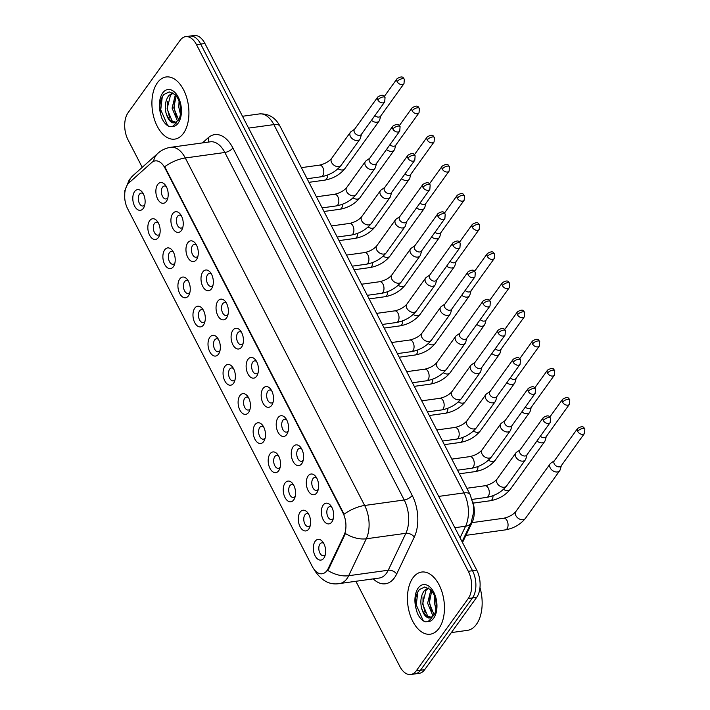 <?xml version="1.0" encoding="UTF-8"?>
<svg xmlns="http://www.w3.org/2000/svg" width="710" height="710" viewBox="0 0 710 710"><rect width="100%" height="100%" fill="white"/><g stroke="black" fill="none" stroke-linecap="round" stroke-linejoin="round"><path stroke-width="1.06" d="M308.122 475.966A10.455 6.062 82.1 0 1 315.728 476.508A10.455 6.062 82.1 0 1 317.743 491.08A10.455 6.062 82.1 0 1 316.82 492.802A10.455 6.062 82.1 0 1 308.087 490.477A10.455 6.062 82.1 0 1 308.122 475.966M316.74 478.087A6.532 3.79 -97.9 0 0 314.743 477.475A6.532 3.79 -97.9 0 0 312.924 478.682A6.532 3.79 -97.9 0 0 312.267 486.19A6.532 3.79 -97.9 0 0 316.536 490.424A6.532 3.79 -97.9 0 0 318.293 489.288M293.079 446.821A10.455 6.062 82.1 0 1 300.685 447.362A10.455 6.062 82.1 0 1 302.7 461.935A10.455 6.062 82.1 0 1 301.777 463.657A10.455 6.062 82.1 0 1 293.044 461.331A10.455 6.062 82.1 0 1 293.079 446.821M301.697 448.942A6.532 3.79 -97.9 0 0 299.7 448.329A6.532 3.79 -97.9 0 0 297.88 449.536A6.532 3.79 -97.9 0 0 297.224 457.045A6.532 3.79 -97.9 0 0 301.493 461.269A6.532 3.79 -97.9 0 0 303.25 460.142M278.036 417.675A10.455 6.062 82.1 0 1 285.633 418.217A10.455 6.062 82.1 0 1 287.656 432.789A10.455 6.062 82.1 0 1 286.725 434.511A10.455 6.062 82.1 0 1 278 432.186A10.455 6.062 82.1 0 1 278.036 417.675M286.654 419.787A6.532 3.79 -97.9 0 0 284.648 419.175A6.532 3.79 -97.9 0 0 282.837 420.391A6.532 3.79 -97.9 0 0 282.181 427.899A6.532 3.79 -97.9 0 0 286.45 432.124A6.532 3.79 -97.9 0 0 288.207 430.988M262.993 388.53A10.455 6.062 82.1 0 1 270.59 389.062A10.455 6.062 82.1 0 1 272.613 403.644A10.455 6.062 82.1 0 1 271.681 405.366A10.455 6.062 82.1 0 1 262.957 403.04A10.455 6.062 82.1 0 1 262.993 388.53M271.611 390.642A6.532 3.79 -97.9 0 0 269.605 390.03A6.532 3.79 -97.9 0 0 267.794 391.245A6.532 3.79 -97.9 0 0 267.137 398.754A6.532 3.79 -97.9 0 0 271.406 402.978A6.532 3.79 -97.9 0 0 273.164 401.842M247.95 359.384A10.455 6.062 82.1 0 1 255.547 359.917A10.455 6.062 82.1 0 1 257.57 374.489A10.455 6.062 82.1 0 1 256.638 376.22A10.455 6.062 82.1 0 1 247.914 373.886A10.455 6.062 82.1 0 1 247.95 359.384M256.567 361.496A6.532 3.79 -97.9 0 0 254.562 360.884A6.532 3.79 -97.9 0 0 252.751 362.1A6.532 3.79 -97.9 0 0 252.094 369.608A6.532 3.79 -97.9 0 0 256.363 373.833A6.532 3.79 -97.9 0 0 258.12 372.697M232.907 330.23A10.455 6.062 82.1 0 1 240.504 330.771A10.455 6.062 82.1 0 1 242.527 345.344A10.455 6.062 82.1 0 1 241.595 347.066A10.455 6.062 82.1 0 1 232.871 344.74A10.455 6.062 82.1 0 1 232.907 330.23M241.524 332.351A6.532 3.79 -97.9 0 0 239.518 331.739A6.532 3.79 -97.9 0 0 237.699 332.954A6.532 3.79 -97.9 0 0 237.051 340.463A6.532 3.79 -97.9 0 0 241.32 344.687A6.532 3.79 -97.9 0 0 243.077 343.551M217.863 301.084A10.455 6.062 82.1 0 1 225.46 301.626A10.455 6.062 82.1 0 1 227.484 316.198A10.455 6.062 82.1 0 1 226.552 317.92A10.455 6.062 82.1 0 1 217.828 315.595A10.455 6.062 82.1 0 1 217.863 301.084M226.481 303.205A6.532 3.79 -97.9 0 0 224.475 302.593A6.532 3.79 -97.9 0 0 222.656 303.8A6.532 3.79 -97.9 0 0 222.008 311.308A6.532 3.79 -97.9 0 0 226.277 315.542A6.532 3.79 -97.9 0 0 228.034 314.406M202.82 271.939A10.455 6.062 82.1 0 1 210.417 272.48A10.455 6.062 82.1 0 1 212.441 287.053A10.455 6.062 82.1 0 1 211.509 288.775A10.455 6.062 82.1 0 1 202.785 286.45A10.455 6.062 82.1 0 1 202.82 271.939M211.438 274.06A6.532 3.79 -97.9 0 0 209.432 273.448A6.532 3.79 -97.9 0 0 207.613 274.655A6.532 3.79 -97.9 0 0 206.965 282.163A6.532 3.79 -97.9 0 0 211.225 286.396A6.532 3.79 -97.9 0 0 212.991 285.26M187.777 242.793A10.455 6.062 82.1 0 1 195.374 243.335A10.455 6.062 82.1 0 1 197.398 257.908A10.455 6.062 82.1 0 1 196.466 259.629A10.455 6.062 82.1 0 1 187.742 257.304A10.455 6.062 82.1 0 1 187.777 242.793M196.395 244.914A6.532 3.79 -97.9 0 0 194.389 244.302A6.532 3.79 -97.9 0 0 192.57 245.509A6.532 3.79 -97.9 0 0 191.922 253.017A6.532 3.79 -97.9 0 0 196.182 257.242A6.532 3.79 -97.9 0 0 197.948 256.106M172.734 213.648A10.455 6.062 82.1 0 1 180.331 214.189A10.455 6.062 82.1 0 1 182.355 228.762A10.455 6.062 82.1 0 1 181.423 230.484A10.455 6.062 82.1 0 1 172.699 228.158A10.455 6.062 82.1 0 1 172.734 213.648M181.352 215.76A6.532 3.79 -97.9 0 0 179.346 215.148A6.532 3.79 -97.9 0 0 177.527 216.364A6.532 3.79 -97.9 0 0 176.879 223.872A6.532 3.79 -97.9 0 0 181.139 228.096A6.532 3.79 -97.9 0 0 182.905 226.96M157.691 184.502A10.455 6.062 82.1 0 1 165.288 185.035A10.455 6.062 82.1 0 1 167.311 199.616A10.455 6.062 82.1 0 1 166.38 201.338A10.455 6.062 82.1 0 1 157.655 199.013A10.455 6.062 82.1 0 1 157.691 184.502M166.3 186.615A6.532 3.79 -97.9 0 0 164.303 186.002A6.532 3.79 -97.9 0 0 162.483 187.218A6.532 3.79 -97.9 0 0 161.827 194.726A6.532 3.79 -97.9 0 0 166.096 198.951A6.532 3.79 -97.9 0 0 167.862 197.815M323.174 505.112A10.455 6.062 82.1 0 1 330.771 505.653A10.455 6.062 82.1 0 1 332.786 520.226A10.455 6.062 82.1 0 1 331.863 521.948A10.455 6.062 82.1 0 1 323.139 519.622A10.455 6.062 82.1 0 1 323.174 505.112M331.783 507.233A6.532 3.79 -97.9 0 0 329.786 506.62A6.532 3.79 -97.9 0 0 327.967 507.836A6.532 3.79 -97.9 0 0 327.31 515.345A6.532 3.79 -97.9 0 0 331.579 519.569A6.532 3.79 -97.9 0 0 333.336 518.433M300.099 512.167A10.455 6.062 82.1 0 1 307.696 512.709A10.455 6.062 82.1 0 1 309.72 527.281A10.455 6.062 82.1 0 1 308.788 529.003A10.455 6.062 82.1 0 1 300.064 526.678A10.455 6.062 82.1 0 1 300.099 512.167M308.717 514.288A6.532 3.79 -97.9 0 0 306.711 513.676A6.532 3.79 -97.9 0 0 304.892 514.883A6.532 3.79 -97.9 0 0 304.244 522.391A6.532 3.79 -97.9 0 0 308.504 526.625A6.532 3.79 -97.9 0 0 310.27 525.489M285.056 483.022A10.455 6.062 82.1 0 1 292.653 483.563A10.455 6.062 82.1 0 1 294.677 498.136A10.455 6.062 82.1 0 1 293.745 499.858A10.455 6.062 82.1 0 1 285.021 497.532A10.455 6.062 82.1 0 1 285.056 483.022M293.674 485.143A6.532 3.79 -97.9 0 0 291.668 484.531A6.532 3.79 -97.9 0 0 289.849 485.738A6.532 3.79 -97.9 0 0 289.201 493.246A6.532 3.79 -97.9 0 0 293.461 497.47A6.532 3.79 -97.9 0 0 295.227 496.343M270.013 453.876A10.455 6.062 82.1 0 1 277.61 454.418A10.455 6.062 82.1 0 1 279.633 468.99A10.455 6.062 82.1 0 1 278.702 470.712A10.455 6.062 82.1 0 1 269.977 468.387A10.455 6.062 82.1 0 1 270.013 453.876M278.631 455.989A6.532 3.79 -97.9 0 0 276.625 455.376A6.532 3.79 -97.9 0 0 274.805 456.592A6.532 3.79 -97.9 0 0 274.149 464.1A6.532 3.79 -97.9 0 0 278.418 468.325A6.532 3.79 -97.9 0 0 280.184 467.189M254.97 424.731A10.455 6.062 82.1 0 1 262.567 425.263A10.455 6.062 82.1 0 1 264.59 439.845A10.455 6.062 82.1 0 1 263.658 441.567A10.455 6.062 82.1 0 1 254.934 439.241A10.455 6.062 82.1 0 1 254.97 424.731M263.579 426.843A6.532 3.79 -97.9 0 0 261.582 426.231A6.532 3.79 -97.9 0 0 259.762 427.447A6.532 3.79 -97.9 0 0 259.106 434.955A6.532 3.79 -97.9 0 0 263.374 439.179A6.532 3.79 -97.9 0 0 265.132 438.043M239.927 395.577A10.455 6.062 82.1 0 1 247.524 396.118A10.455 6.062 82.1 0 1 249.538 410.691A10.455 6.062 82.1 0 1 248.615 412.412A10.455 6.062 82.1 0 1 239.891 410.087A10.455 6.062 82.1 0 1 239.927 395.577M248.536 397.698A6.532 3.79 -97.9 0 0 246.539 397.085A6.532 3.79 -97.9 0 0 244.719 398.301A6.532 3.79 -97.9 0 0 244.062 405.809A6.532 3.79 -97.9 0 0 248.331 410.034A6.532 3.79 -97.9 0 0 250.089 408.898M224.884 366.431A10.455 6.062 82.1 0 1 232.481 366.972A10.455 6.062 82.1 0 1 234.495 381.545A10.455 6.062 82.1 0 1 233.572 383.267A10.455 6.062 82.1 0 1 224.839 380.942A10.455 6.062 82.1 0 1 224.884 366.431M233.492 368.552A6.532 3.79 -97.9 0 0 231.495 367.94A6.532 3.79 -97.9 0 0 229.676 369.156A6.532 3.79 -97.9 0 0 229.019 376.664A6.532 3.79 -97.9 0 0 233.288 380.888A6.532 3.79 -97.9 0 0 235.045 379.752M209.832 337.286A10.455 6.062 82.1 0 1 217.438 337.827A10.455 6.062 82.1 0 1 219.452 352.4A10.455 6.062 82.1 0 1 218.529 354.121A10.455 6.062 82.1 0 1 209.796 351.796A10.455 6.062 82.1 0 1 209.832 337.286M218.449 339.407A6.532 3.79 -97.9 0 0 216.452 338.794A6.532 3.79 -97.9 0 0 214.633 340.001A6.532 3.79 -97.9 0 0 213.976 347.51A6.532 3.79 -97.9 0 0 218.245 351.743A6.532 3.79 -97.9 0 0 220.002 350.607M194.788 308.14A10.455 6.062 82.1 0 1 202.385 308.681A10.455 6.062 82.1 0 1 204.409 323.254A10.455 6.062 82.1 0 1 203.477 324.976A10.455 6.062 82.1 0 1 194.753 322.651A10.455 6.062 82.1 0 1 194.788 308.14M203.406 310.261A6.532 3.79 -97.9 0 0 201.4 309.649A6.532 3.79 -97.9 0 0 199.59 310.856A6.532 3.79 -97.9 0 0 198.933 318.364A6.532 3.79 -97.9 0 0 203.202 322.589A6.532 3.79 -97.9 0 0 204.959 321.461M179.745 278.995A10.455 6.062 82.1 0 1 187.342 279.536A10.455 6.062 82.1 0 1 189.366 294.109A10.455 6.062 82.1 0 1 188.434 295.83A10.455 6.062 82.1 0 1 179.71 293.505A10.455 6.062 82.1 0 1 179.745 278.995M188.363 281.116A6.532 3.79 -97.9 0 0 186.357 280.494A6.532 3.79 -97.9 0 0 184.547 281.71A6.532 3.79 -97.9 0 0 183.89 289.219A6.532 3.79 -97.9 0 0 188.159 293.443A6.532 3.79 -97.9 0 0 189.916 292.307M164.702 249.849A10.455 6.062 82.1 0 1 172.299 250.39A10.455 6.062 82.1 0 1 174.323 264.963A10.455 6.062 82.1 0 1 173.391 266.685A10.455 6.062 82.1 0 1 164.667 264.36A10.455 6.062 82.1 0 1 164.702 249.849M173.32 251.961A6.532 3.79 -97.9 0 0 171.314 251.349A6.532 3.79 -97.9 0 0 169.504 252.565A6.532 3.79 -97.9 0 0 168.847 260.073A6.532 3.79 -97.9 0 0 173.116 264.298A6.532 3.79 -97.9 0 0 174.873 263.161M149.659 220.703A10.455 6.062 82.1 0 1 157.256 221.236A10.455 6.062 82.1 0 1 159.28 235.809A10.455 6.062 82.1 0 1 158.348 237.539A10.455 6.062 82.1 0 1 149.624 235.214A10.455 6.062 82.1 0 1 149.659 220.703M158.277 222.816A6.532 3.79 -97.9 0 0 156.271 222.203A6.532 3.79 -97.9 0 0 154.452 223.419A6.532 3.79 -97.9 0 0 153.804 230.927A6.532 3.79 -97.9 0 0 158.073 235.152A6.532 3.79 -97.9 0 0 159.83 234.016M134.616 191.549A10.455 6.062 82.1 0 1 142.213 192.09A10.455 6.062 82.1 0 1 144.237 206.663A10.455 6.062 82.1 0 1 143.305 208.385A10.455 6.062 82.1 0 1 134.58 206.06A10.455 6.062 82.1 0 1 134.616 191.549M143.234 193.67A6.532 3.79 -97.9 0 0 141.228 193.058A6.532 3.79 -97.9 0 0 139.409 194.274A6.532 3.79 -97.9 0 0 138.761 201.782A6.532 3.79 -97.9 0 0 143.029 206.006A6.532 3.79 -97.9 0 0 144.787 204.87M315.142 541.313A10.455 6.062 82.1 0 1 322.739 541.854A10.455 6.062 82.1 0 1 324.763 556.427A10.455 6.062 82.1 0 1 323.831 558.149A10.455 6.062 82.1 0 1 315.107 555.823A10.455 6.062 82.1 0 1 315.142 541.313M323.76 543.434A6.532 3.79 -97.9 0 0 321.754 542.822A6.532 3.79 -97.9 0 0 319.935 544.029A6.532 3.79 -97.9 0 0 319.287 551.537A6.532 3.79 -97.9 0 0 323.547 555.77A6.532 3.79 -97.9 0 0 325.313 554.634M328.224 568.488A17.643 10.224 82.1 0 1 327.053 570.485A17.643 10.224 82.1 0 1 322.145 573.76A17.643 10.224 82.1 0 1 312.32 566.562L127.667 208.802A17.643 10.224 82.1 0 1 129.122 182.745L151.638 162.59A17.643 10.224 82.1 0 1 155.153 160.886A17.643 10.224 82.1 0 1 164.968 168.084L342.921 512.851A17.643 10.224 82.1 0 1 344.03 535.34L328.224 568.488L328.987 568.382L326.298 571.798M472.736 501.588A19.605 11.36 82.1 0 1 472.194 522.249L462.512 542.538M438.984 628.377A31.373 18.176 -97.9 0 0 442.117 592.335A31.373 18.176 -97.9 0 0 421.633 572.047A31.373 18.176 -97.9 0 0 412.909 577.869A31.373 18.176 -97.9 0 0 409.776 613.91A31.373 18.176 -97.9 0 0 430.26 634.199A31.373 18.176 -97.9 0 0 438.984 628.377A31.373 18.176 -97.9 0 0 442.117 592.335A31.373 18.176 -97.9 0 0 421.633 572.047A31.373 18.176 -97.9 0 0 412.909 577.869A31.373 18.176 -97.9 0 0 409.776 613.91A31.373 18.176 -97.9 0 0 430.26 634.199A31.373 18.176 -97.9 0 0 438.984 628.377M183.455 133.302A31.373 18.176 -97.9 0 0 186.588 97.261A31.373 18.176 -97.9 0 0 166.105 76.973A31.373 18.176 -97.9 0 0 157.38 82.795A31.373 18.176 -97.9 0 0 154.248 118.836A31.373 18.176 -97.9 0 0 174.731 139.124A31.373 18.176 -97.9 0 0 183.455 133.302A31.373 18.176 -97.9 0 0 186.588 97.261A31.373 18.176 -97.9 0 0 166.105 76.973A31.373 18.176 -97.9 0 0 157.38 82.795A31.373 18.176 -97.9 0 0 154.248 118.836A31.373 18.176 -97.9 0 0 174.731 139.124A31.373 18.176 -97.9 0 0 183.455 133.302M355.887 581.286L399.872 666.504A19.605 11.36 -97.9 0 0 410.779 674.5L419.219 673.328A19.605 11.36 -97.9 0 0 424.678 669.69L476.694 597.35A19.605 11.36 -97.9 0 0 476.756 570.139L204.933 43.496L200.717 44.082A19.605 11.36 -97.9 0 0 189.81 36.086A19.605 11.36 -97.9 0 1 200.717 44.082L472.532 570.725L200.717 44.082L196.493 44.668A19.605 11.36 -97.9 0 0 185.585 36.672A19.605 11.36 -97.9 0 0 180.136 40.31L128.12 112.65A19.605 11.36 -97.9 0 0 128.048 139.861L142.231 167.338M476.694 597.35L472.469 597.935A19.605 11.36 -97.9 0 0 472.532 570.725A19.605 11.36 -97.9 0 1 472.469 597.935L420.453 670.275L472.469 597.935L468.245 598.521A19.605 11.36 -97.9 0 0 468.316 571.31L196.493 44.668M415.004 673.914A19.605 11.36 -97.9 0 0 420.453 670.275A19.605 11.36 -97.9 0 1 415.004 673.914M153.537 161.347A22.871 17.368 -131.8 0 1 157.975 153.245C161.623 150.005 165.874 148.035 170.737 147.316A26.146 15.141 82.1 0 1 185.283 157.975A22.871 9.683 -27.3 0 0 164.711 166.699L344.066 514.2A22.871 9.683 152.7 0 1 364.638 505.476A26.146 15.141 82.1 0 1 366.28 538.784A22.871 14.005 -154.5 0 1 345.424 533.512L328.987 568.382M410.779 674.5A19.605 11.36 -97.9 0 0 416.229 670.861L468.245 598.521M204.933 43.496A19.605 11.36 -97.9 0 0 194.034 35.5L185.585 36.672M554.457 460.648L550.907 463.089A5.884 4.1 35.7 0 0 550.179 463.799A5.884 4.1 35.7 0 0 550.206 467.89A5.884 4.1 35.7 0 0 557.403 471.964A5.884 4.1 35.7 0 0 559.728 470.659A5.884 4.1 35.7 0 0 560.172 469.754L561.353 465.609M577.647 431.378A4.251 2.955 35.7 0 1 577.629 428.423L554.244 460.941A4.251 2.955 35.7 0 0 554.261 463.896A4.251 2.955 35.7 0 0 559.462 466.843A4.251 2.955 35.7 0 0 561.14 465.902L584.525 433.384L584.854 428.955A4.251 1.802 -27.3 0 0 582.857 428.432A4.251 1.802 152.7 0 0 577.647 431.378A4.251 2.955 35.7 0 0 581.099 434.165A4.251 2.955 35.7 0 0 584.525 433.384M520.128 449.794L516.578 452.234A5.884 4.1 35.7 0 0 515.851 452.945A5.884 4.1 35.7 0 0 515.877 457.036A5.884 4.1 35.7 0 0 523.075 461.109A5.884 4.1 35.7 0 0 525.409 459.805A5.884 4.1 35.7 0 0 525.844 458.9L527.024 454.746M543.319 420.524A4.251 2.955 35.7 0 1 543.301 417.569L519.915 450.087A4.251 2.955 35.7 0 0 519.933 453.042A4.251 2.955 35.7 0 0 525.134 455.989A4.251 2.955 35.7 0 0 526.82 455.048L550.197 422.53L550.525 418.101A4.251 1.802 -27.3 0 0 548.528 417.578A4.251 1.802 152.7 0 0 543.319 420.524A4.251 2.955 35.7 0 0 546.771 423.311A4.251 2.955 35.7 0 0 550.197 422.53M536.946 440.954A5.884 4.1 35.7 0 0 542.36 442.818A5.884 4.1 35.7 0 0 544.685 441.514A5.884 4.1 35.7 0 0 545.129 440.608L546.309 436.455M540.354 436.215A4.251 2.955 35.7 0 0 544.419 437.697A4.251 2.955 35.7 0 0 546.096 436.756L569.482 404.238L569.802 399.81A4.251 1.802 -27.3 0 0 567.814 399.286A4.251 1.802 152.7 0 0 562.604 402.233A4.251 2.955 35.7 0 0 566.056 405.019A4.251 2.955 35.7 0 0 569.482 404.238M521.903 411.809A5.884 4.1 35.7 0 0 527.317 413.673A5.884 4.1 35.7 0 0 529.642 412.368A5.884 4.1 35.7 0 0 530.086 411.463L531.266 407.309M525.311 407.07A4.251 2.955 35.7 0 0 529.376 408.552A4.251 2.955 35.7 0 0 531.053 407.611L554.439 375.093L554.759 370.664A4.251 1.802 -27.3 0 0 552.77 370.132A4.251 1.802 152.7 0 0 547.561 373.087A4.251 2.955 35.7 0 0 551.004 375.874A4.251 2.955 35.7 0 0 554.439 375.093M506.86 382.663A5.884 4.1 35.7 0 0 512.274 384.527A5.884 4.1 35.7 0 0 514.599 383.222A5.884 4.1 35.7 0 0 515.043 382.308L516.223 378.164M510.268 377.924A4.251 2.955 35.7 0 0 514.324 379.397A4.251 2.955 35.7 0 0 516.01 378.457L539.396 345.947L539.715 341.519A4.251 1.802 -27.3 0 0 537.727 340.986A4.251 1.802 152.7 0 0 532.518 343.942A4.251 2.955 35.7 0 0 535.961 346.728A4.251 2.955 35.7 0 0 539.396 345.947M491.817 353.518A5.884 4.1 35.7 0 0 497.222 355.373A5.884 4.1 35.7 0 0 499.556 354.077A5.884 4.1 35.7 0 0 499.991 353.163L501.18 349.018M495.225 348.77A4.251 2.955 35.7 0 0 499.281 350.252A4.251 2.955 35.7 0 0 500.967 349.311L524.353 316.793L524.672 312.364A4.251 1.802 -27.3 0 0 522.675 311.841A4.251 1.802 152.7 0 0 517.466 314.796A4.251 2.955 35.7 0 0 520.918 317.583A4.251 2.955 35.7 0 0 524.353 316.793M505.085 420.639L501.535 423.089A5.884 4.1 35.7 0 0 500.807 423.79A5.884 4.1 35.7 0 0 500.834 427.881A5.884 4.1 35.7 0 0 508.032 431.964A5.884 4.1 35.7 0 0 510.357 430.659A5.884 4.1 35.7 0 0 510.801 429.754L511.981 425.601M528.275 391.379A4.251 2.955 35.7 0 1 528.258 388.423L504.872 420.941A4.251 2.955 35.7 0 0 504.89 423.897A4.251 2.955 35.7 0 0 510.091 426.843A4.251 2.955 35.7 0 0 511.768 425.902L535.154 393.384L535.482 388.956A4.251 1.802 -27.3 0 0 533.485 388.423A4.251 1.802 152.7 0 0 528.275 391.379A4.251 2.955 35.7 0 0 531.728 394.165A4.251 2.955 35.7 0 0 535.154 393.384M490.042 391.494L486.492 393.943A5.884 4.1 35.7 0 0 485.764 394.645A5.884 4.1 35.7 0 0 485.791 398.736A5.884 4.1 35.7 0 0 492.988 402.818A5.884 4.1 35.7 0 0 495.314 401.514A5.884 4.1 35.7 0 0 495.757 400.609L496.938 396.455M513.232 362.233A4.251 2.955 35.7 0 1 513.206 359.278L489.829 391.796A4.251 2.955 35.7 0 0 489.847 394.751A4.251 2.955 35.7 0 0 495.047 397.689A4.251 2.955 35.7 0 0 496.725 396.757L520.11 364.239L520.43 359.81A4.251 1.802 -27.3 0 0 518.442 359.278A4.251 1.802 152.7 0 0 513.232 362.233A4.251 2.955 35.7 0 0 516.685 365.02A4.251 2.955 35.7 0 0 520.11 364.239M474.999 362.348L471.449 364.798A5.884 4.1 35.7 0 0 470.721 365.499A5.884 4.1 35.7 0 0 470.748 369.59A5.884 4.1 35.7 0 0 477.945 373.664A5.884 4.1 35.7 0 0 480.271 372.368A5.884 4.1 35.7 0 0 480.714 371.454L481.895 367.31M498.189 333.088A4.251 2.955 35.7 0 1 498.163 330.132L474.786 362.65A4.251 2.955 35.7 0 0 474.804 365.606A4.251 2.955 35.7 0 0 480.004 368.543A4.251 2.955 35.7 0 0 481.682 367.602L505.067 335.084L505.387 330.665A4.251 1.802 -27.3 0 0 503.399 330.132A4.251 1.802 152.7 0 0 498.189 333.088A4.251 2.955 35.7 0 0 501.633 335.874A4.251 2.955 35.7 0 0 505.067 335.084M451.347 632.592L467.375 630.365A32.678 18.93 -97.9 0 0 476.463 624.303A32.678 18.93 -97.9 0 0 479.969 587.569M421.438 607.565A14.777 8.556 -97.9 0 0 431.139 617.318L433.695 615.446C435.718 612.987 436.472 608.399 435.949 601.681C435.47 597.252 433.695 593.24 430.606 589.646L424.749 586.992L419.406 589.584C415.714 594.314 414.604 600.713 416.078 608.772L417.302 613.174C419.388 617.647 421.997 620.513 425.13 621.783L427.837 621.703L432.097 617.842L428.414 617.948C425.246 616.892 422.92 613.431 421.438 607.565C420.116 600.829 421.083 595.175 424.332 590.605L428.272 587.933M431.263 617.301L427.624 615.978L422.601 603.926L426.009 590.374L428.689 588.173M435.94 609.304L434.325 602.302L434.591 596.187M436.952 607.174L435.993 598.139M433.402 615.827L432.647 615.277L427.624 603.225L430.863 589.886M434.094 614.842L429.301 602.994L431.715 590.853M425.13 621.783L423.16 620.576L416.264 604.911L417.808 591.891M425.157 612.908L422.974 603.979L423.062 596.817M431.858 611.976L429.674 603.047L429.763 595.894M165.909 112.491A14.777 8.556 -97.9 0 0 175.618 122.244L178.166 120.372C180.189 117.913 180.944 113.325 180.42 106.606C179.941 102.178 178.166 98.166 175.077 94.563L169.22 91.918L163.877 94.51C160.185 99.24 159.084 105.639 160.558 113.698L161.782 118.1C163.859 122.573 166.468 125.439 169.601 126.699L172.308 126.62L176.568 122.768L172.885 122.874C169.717 121.818 167.391 118.357 165.909 112.491C164.587 105.754 165.554 100.101 168.802 95.53L172.743 92.859M175.734 122.226L172.095 120.895L167.072 108.852L170.48 95.291L173.16 93.099M180.411 114.23L178.805 107.228L179.062 101.113M181.423 112.1L180.464 103.065M177.873 120.753L177.118 120.203L172.095 108.151L175.334 94.812M178.565 119.768L173.773 107.92L176.186 95.779M169.601 126.699L167.631 125.492L160.744 109.828L162.279 96.817M169.628 117.824L167.445 108.905L167.533 101.743M176.328 116.901L174.145 107.973L174.234 100.811M476.774 324.372A5.884 4.1 35.7 0 0 482.179 326.227A5.884 4.1 35.7 0 0 484.513 324.931A5.884 4.1 35.7 0 0 484.948 324.017L486.137 319.873M480.182 319.624A4.251 2.955 35.7 0 0 484.238 321.106A4.251 2.955 35.7 0 0 485.924 320.166L509.301 287.648L509.629 283.219A4.251 1.802 -27.3 0 0 507.632 282.695A4.251 1.802 152.7 0 0 502.423 285.642A4.251 2.955 35.7 0 0 505.875 288.438A4.251 2.955 35.7 0 0 509.301 287.648M461.731 295.218A5.884 4.1 35.7 0 0 467.136 297.082A5.884 4.1 35.7 0 0 469.47 295.786A5.884 4.1 35.7 0 0 469.905 294.872L471.094 290.727M465.139 290.479A4.251 2.955 35.7 0 0 469.195 291.961A4.251 2.955 35.7 0 0 470.881 291.02L494.258 258.502L494.586 254.073A4.251 1.802 -27.3 0 0 492.589 253.55A4.251 1.802 152.7 0 0 487.379 256.496A4.251 2.955 35.7 0 0 490.832 259.292A4.251 2.955 35.7 0 0 494.258 258.502M446.688 266.072A5.884 4.1 35.7 0 0 452.092 267.936A5.884 4.1 35.7 0 0 454.427 266.632A5.884 4.1 35.7 0 0 454.861 265.726L456.051 261.582M450.096 261.333A4.251 2.955 35.7 0 0 454.151 262.815A4.251 2.955 35.7 0 0 455.838 261.875L479.214 229.357L479.543 224.928A4.251 1.802 -27.3 0 0 477.546 224.404A4.251 1.802 152.7 0 0 472.336 227.351A4.251 2.955 35.7 0 0 475.789 230.138A4.251 2.955 35.7 0 0 479.214 229.357M459.956 333.203L456.397 335.652A5.884 4.1 35.7 0 0 455.678 336.354A5.884 4.1 35.7 0 0 455.705 340.445A5.884 4.1 35.7 0 0 462.893 344.519A5.884 4.1 35.7 0 0 465.228 343.223A5.884 4.1 35.7 0 0 465.671 342.309L466.852 338.164M483.146 303.933A4.251 2.955 35.7 0 1 483.119 300.978L459.743 333.496A4.251 2.955 35.7 0 0 459.76 336.451A4.251 2.955 35.7 0 0 464.952 339.398A4.251 2.955 35.7 0 0 466.639 338.457L490.024 305.939L490.344 301.51A4.251 1.802 -27.3 0 0 488.347 300.987A4.251 1.802 152.7 0 0 483.146 303.933A4.251 2.955 35.7 0 0 486.59 306.729A4.251 2.955 35.7 0 0 490.024 305.939M444.913 304.058L441.354 306.498A5.884 4.1 35.7 0 0 440.635 307.208A5.884 4.1 35.7 0 0 440.661 311.299A5.884 4.1 35.7 0 0 447.85 315.373A5.884 4.1 35.7 0 0 450.184 314.077A5.884 4.1 35.7 0 0 450.619 313.163L451.808 309.019M468.094 274.788A4.251 2.955 35.7 0 1 468.076 271.832L444.7 304.35A4.251 2.955 35.7 0 0 444.717 307.306A4.251 2.955 35.7 0 0 449.909 310.252A4.251 2.955 35.7 0 0 451.595 309.311L474.981 276.793L475.301 272.365A4.251 1.802 -27.3 0 0 473.304 271.841A4.251 1.802 152.7 0 0 468.094 274.788A4.251 2.955 35.7 0 0 471.547 277.583A4.251 2.955 35.7 0 0 474.981 276.793M429.87 274.912L426.311 277.353A5.884 4.1 35.7 0 0 425.592 278.063A5.884 4.1 35.7 0 0 425.618 282.154A5.884 4.1 35.7 0 0 432.807 286.228A5.884 4.1 35.7 0 0 435.141 284.923A5.884 4.1 35.7 0 0 435.576 284.018L436.765 279.873M453.051 245.642A4.251 2.955 35.7 0 1 453.033 242.687L429.656 275.205A4.251 2.955 35.7 0 0 429.674 278.16A4.251 2.955 35.7 0 0 434.866 281.107A4.251 2.955 35.7 0 0 436.552 280.166L459.929 247.648L460.257 243.219A4.251 1.802 -27.3 0 0 458.261 242.696A4.251 1.802 152.7 0 0 453.051 245.642A4.251 2.955 35.7 0 0 456.503 248.429A4.251 2.955 35.7 0 0 459.929 247.648M431.644 236.927A5.884 4.1 35.7 0 0 437.049 238.791A5.884 4.1 35.7 0 0 439.383 237.486A5.884 4.1 35.7 0 0 439.818 236.581L441.008 232.427M435.052 232.188A4.251 2.955 35.7 0 0 439.108 233.67A4.251 2.955 35.7 0 0 440.795 232.729L464.171 200.211L464.5 195.782A4.251 1.802 -27.3 0 0 462.503 195.259A4.251 1.802 152.7 0 0 457.293 198.205A4.251 2.955 35.7 0 0 460.746 200.992A4.251 2.955 35.7 0 0 464.171 200.211M416.592 207.781A5.884 4.1 35.7 0 0 422.006 209.645A5.884 4.1 35.7 0 0 424.34 208.341A5.884 4.1 35.7 0 0 424.775 207.435L425.964 203.282M420.009 203.042A4.251 2.955 35.7 0 0 424.065 204.515A4.251 2.955 35.7 0 0 425.752 203.584L449.128 171.066L449.457 166.637A4.251 1.802 -27.3 0 0 447.46 166.105A4.251 1.802 152.7 0 0 442.25 169.06A4.251 2.955 35.7 0 0 445.702 171.847A4.251 2.955 35.7 0 0 449.128 171.066M401.549 178.636A5.884 4.1 35.7 0 0 406.963 180.5A5.884 4.1 35.7 0 0 409.297 179.195A5.884 4.1 35.7 0 0 409.732 178.281L410.921 174.136M404.966 173.897A4.251 2.955 35.7 0 0 409.022 175.37A4.251 2.955 35.7 0 0 410.708 174.429L434.085 141.92L434.413 137.491A4.251 1.802 -27.3 0 0 432.417 136.959A4.251 1.802 152.7 0 0 427.207 139.914A4.251 2.955 35.7 0 0 430.659 142.701A4.251 2.955 35.7 0 0 434.085 141.92M386.506 149.49A5.884 4.1 35.7 0 0 391.92 151.345A5.884 4.1 35.7 0 0 394.254 150.05A5.884 4.1 35.7 0 0 394.689 149.135L395.878 144.991M389.914 144.742A4.251 2.955 35.7 0 0 393.979 146.224A4.251 2.955 35.7 0 0 395.665 145.284L419.042 112.766L419.37 108.337A4.251 1.802 -27.3 0 0 417.373 107.814A4.251 1.802 152.7 0 0 412.164 110.769A4.251 2.955 35.7 0 0 415.616 113.556A4.251 2.955 35.7 0 0 419.042 112.766M371.463 120.345A5.884 4.1 35.7 0 0 376.877 122.2A5.884 4.1 35.7 0 0 379.211 120.904A5.884 4.1 35.7 0 0 379.646 119.99L380.835 115.845M374.871 115.597A4.251 2.955 35.7 0 0 378.936 117.079A4.251 2.955 35.7 0 0 380.622 116.138L403.999 83.62L404.327 79.192A4.251 1.802 -27.3 0 0 402.33 78.668A4.251 1.802 152.7 0 0 397.121 81.614A4.251 2.955 35.7 0 0 400.573 84.41A4.251 2.955 35.7 0 0 403.999 83.62M414.826 245.767L411.267 248.207A5.884 4.1 35.7 0 0 410.549 248.908A5.884 4.1 35.7 0 0 410.575 253.008A5.884 4.1 35.7 0 0 417.764 257.082A5.884 4.1 35.7 0 0 420.098 255.777A5.884 4.1 35.7 0 0 420.533 254.872L421.722 250.719M438.008 216.497A4.251 2.955 35.7 0 1 437.99 213.541L414.613 246.059A4.251 2.955 35.7 0 0 414.631 249.015A4.251 2.955 35.7 0 0 419.823 251.961A4.251 2.955 35.7 0 0 421.509 251.02L444.886 218.502L445.214 214.074A4.251 1.802 -27.3 0 0 443.217 213.55A4.251 1.802 152.7 0 0 438.008 216.497A4.251 2.955 35.7 0 0 441.46 219.284A4.251 2.955 35.7 0 0 444.886 218.502M399.783 216.612L396.224 219.062A5.884 4.1 35.7 0 0 395.505 219.763A5.884 4.1 35.7 0 0 395.532 223.854A5.884 4.1 35.7 0 0 402.721 227.937A5.884 4.1 35.7 0 0 405.055 226.632A5.884 4.1 35.7 0 0 405.49 225.727L406.679 221.573M422.965 187.351A4.251 2.955 35.7 0 1 422.947 184.396L399.57 216.914A4.251 2.955 35.7 0 0 399.588 219.869A4.251 2.955 35.7 0 0 404.78 222.807A4.251 2.955 35.7 0 0 406.466 221.875L429.843 189.357L430.171 184.928A4.251 1.802 -27.3 0 0 428.174 184.396A4.251 1.802 152.7 0 0 422.965 187.351A4.251 2.955 35.7 0 0 426.417 190.138A4.251 2.955 35.7 0 0 429.843 189.357M384.74 187.467L381.181 189.916A5.884 4.1 35.7 0 0 380.462 190.617A5.884 4.1 35.7 0 0 380.489 194.709A5.884 4.1 35.7 0 0 387.678 198.791A5.884 4.1 35.7 0 0 390.012 197.487A5.884 4.1 35.7 0 0 390.447 196.572L391.636 192.428M407.922 158.206A4.251 2.955 35.7 0 1 407.904 155.25L384.527 187.768A4.251 2.955 35.7 0 0 384.545 190.724A4.251 2.955 35.7 0 0 389.737 193.661A4.251 2.955 35.7 0 0 391.423 192.721L414.8 160.212L415.128 155.783A4.251 1.802 -27.3 0 0 413.131 155.25A4.251 1.802 152.7 0 0 407.922 158.206A4.251 2.955 35.7 0 0 411.374 160.993A4.251 2.955 35.7 0 0 414.8 160.212M369.688 158.321L366.138 160.771A5.884 4.1 35.7 0 0 365.419 161.472A5.884 4.1 35.7 0 0 365.446 165.563A5.884 4.1 35.7 0 0 372.635 169.637A5.884 4.1 35.7 0 0 374.969 168.341A5.884 4.1 35.7 0 0 375.404 167.427L376.593 163.282M392.878 129.06A4.251 2.955 35.7 0 1 392.861 126.105L369.475 158.614A4.251 2.955 35.7 0 0 369.502 161.569A4.251 2.955 35.7 0 0 374.694 164.516A4.251 2.955 35.7 0 0 376.38 163.575L399.757 131.057L400.085 126.629A4.251 1.802 -27.3 0 0 398.088 126.105A4.251 1.802 152.7 0 0 392.878 129.06A4.251 2.955 35.7 0 0 396.331 131.847A4.251 2.955 35.7 0 0 399.757 131.057M354.645 129.176L351.095 131.616A5.884 4.1 35.7 0 0 350.367 132.326A5.884 4.1 35.7 0 0 350.394 136.418A5.884 4.1 35.7 0 0 357.591 140.491A5.884 4.1 35.7 0 0 359.926 139.196A5.884 4.1 35.7 0 0 360.361 138.281L361.55 134.137M377.835 99.906A4.251 2.955 35.7 0 1 377.818 96.95L354.432 129.468A4.251 2.955 35.7 0 0 354.459 132.424A4.251 2.955 35.7 0 0 359.65 135.37A4.251 2.955 35.7 0 0 361.337 134.43L384.714 101.912L385.042 97.483A4.251 1.802 -27.3 0 0 383.045 96.959A4.251 1.802 152.7 0 0 377.835 99.906A4.251 2.955 35.7 0 0 381.288 102.701A4.251 2.955 35.7 0 0 384.714 101.912M164.968 168.084L165.492 168.013M342.921 512.851L343.436 512.78M344.03 535.34L344.794 535.234M471.298 522.374L472.194 522.249M202.448 142.914L208.19 137.775A32.678 18.93 82.1 0 1 232.871 147.946L412.226 495.447A32.678 18.93 82.1 0 1 414.285 537.088A6.532 4.003 25.5 0 0 405.863 533.299L366.28 538.784L348.663 575.721A26.146 15.141 82.1 0 1 346.924 578.685A26.146 15.141 82.1 0 1 339.655 583.531L379.238 578.047A26.146 15.141 -97.9 0 0 386.506 573.192A26.146 15.141 -97.9 0 0 388.237 570.228L405.863 533.299A26.146 15.141 -97.9 0 0 404.212 499.982L224.857 152.49A26.146 15.141 -97.9 0 0 210.311 141.822L170.737 147.316M327.692 570.378A22.871 14.005 -154.5 0 0 348.663 575.721L388.237 570.228A6.532 4.003 25.5 0 1 396.668 574.017A32.678 18.93 82.1 0 1 373.256 578.872M232.871 147.946A6.532 2.769 152.7 0 1 224.857 152.49L185.283 157.975L364.638 505.476L404.212 499.982A6.532 2.769 152.7 0 0 412.226 495.447M128.554 183.313A22.871 17.368 -131.8 0 1 132.885 175.707L157.975 153.245M313.927 569.18L314.37 570.032A22.871 9.683 -27.3 0 1 314.122 569.438M414.285 537.088L396.668 574.017M416.229 670.861L424.678 669.69M468.316 571.31L476.756 570.139M208.199 142.115A6.532 4.961 48.2 0 0 208.19 137.775M460.071 537.816L465.6 526.216L454.853 527.707M470.1 494.524A13.073 5.538 152.7 0 0 463.958 492.909L273.865 124.605A26.146 15.141 -97.9 0 0 259.319 113.937C268.531 113.405 275.427 117.505 279.997 126.22L470.1 494.524L473.446 505.263L473.747 511.733L471.103 522.8A13.073 8.005 -154.5 0 1 465.6 526.216A26.146 15.141 -97.9 0 0 463.958 492.909L438.7 496.405M279.997 126.22A13.073 5.538 152.7 0 0 273.865 124.605L248.606 128.102M505.405 529.882C513.694 528.355 520.359 524.53 525.4 518.406A5.884 4.1 35.7 0 1 520.821 519.542A5.884 4.1 35.7 0 1 516.037 515.93A5.884 4.1 35.7 0 1 515.877 515.637A5.884 4.1 35.7 0 1 515.851 511.546C513.046 514.777 509.026 517.013 503.789 518.229A5.884 3.408 82.1 0 1 507.206 520.936A5.884 3.408 82.1 0 1 507.038 528.79A5.884 3.408 82.1 0 1 505.405 529.882L465.938 535.358M466.86 488.267L485.01 485.747A5.884 3.408 82.1 0 1 488.436 488.453A5.884 3.408 82.1 0 1 488.267 496.308A5.884 3.408 82.1 0 1 486.625 497.399L472.115 499.414M515.851 452.945L497.071 479.064A5.884 4.1 35.7 0 0 497.098 483.155A5.884 4.1 35.7 0 0 497.266 483.448A5.884 4.1 35.7 0 0 502.041 487.06A5.884 4.1 35.7 0 0 506.62 485.924C501.579 492.048 494.914 495.873 486.625 497.399M493.024 495.686A5.884 3.408 82.1 0 1 491.994 499.645A5.884 3.408 82.1 0 1 490.361 500.736L473.188 503.115M549.78 417.081L562.586 399.277A4.251 2.955 35.7 0 0 562.604 402.233M503.497 489.367A5.884 4.1 35.7 0 0 510.357 489.261C505.316 495.385 498.651 499.21 490.361 500.736M477.981 466.541A5.884 3.408 82.1 0 1 476.951 470.499A5.884 3.408 82.1 0 1 475.318 471.591L459.397 473.801M534.736 387.935L547.534 370.132A4.251 2.955 35.7 0 0 547.561 373.087M488.453 460.213A5.884 4.1 35.7 0 0 495.314 460.115C490.273 466.239 483.608 470.064 475.318 471.591M462.938 437.395A5.884 3.408 82.1 0 1 461.908 441.354A5.884 3.408 82.1 0 1 460.275 442.445L444.353 444.646M519.693 358.781L532.491 340.986A4.251 2.955 35.7 0 0 532.518 343.942M473.41 431.068A5.884 4.1 35.7 0 0 480.271 430.97C475.221 437.094 468.556 440.919 460.275 442.445M447.895 408.241A5.884 3.408 82.1 0 1 446.865 412.199A5.884 3.408 82.1 0 1 445.232 413.291L429.31 415.501M504.65 329.635L517.448 311.841A4.251 2.955 35.7 0 0 517.466 314.796M458.358 401.922A5.884 4.1 35.7 0 0 465.228 401.824C460.178 407.948 453.512 411.764 445.232 413.291M451.817 459.122L469.967 456.601A5.884 3.408 82.1 0 1 473.384 459.308A5.884 3.408 82.1 0 1 473.215 467.162A5.884 3.408 82.1 0 1 471.582 468.254L457.542 470.197M500.807 423.79L482.028 449.909A5.884 4.1 35.7 0 0 482.054 454.01A5.884 4.1 35.7 0 0 482.214 454.302A5.884 4.1 35.7 0 0 486.998 457.915A5.884 4.1 35.7 0 0 491.577 456.778C486.536 462.902 479.871 466.727 471.582 468.254M436.774 429.967L454.924 427.455A5.884 3.408 82.1 0 1 458.341 430.154A5.884 3.408 82.1 0 1 458.172 438.017A5.884 3.408 82.1 0 1 456.539 439.108L442.499 441.052M485.764 394.645L466.985 420.764A5.884 4.1 35.7 0 0 467.011 424.855A5.884 4.1 35.7 0 0 467.171 425.157A5.884 4.1 35.7 0 0 471.955 428.769A5.884 4.1 35.7 0 0 476.534 427.633C471.493 433.757 464.828 437.582 456.539 439.108M421.731 400.822L439.88 398.31A5.884 3.408 82.1 0 1 443.297 401.008A5.884 3.408 82.1 0 1 443.129 408.871A5.884 3.408 82.1 0 1 441.496 409.963L427.455 411.906M470.721 365.499L451.942 391.618A5.884 4.1 35.7 0 0 451.968 395.71A5.884 4.1 35.7 0 0 452.128 396.011A5.884 4.1 35.7 0 0 456.912 399.623A5.884 4.1 35.7 0 0 461.491 398.487C456.45 404.611 449.785 408.436 441.496 409.963M427.837 621.703A18.7 10.827 -97.9 0 0 433.712 618.17A18.7 10.827 -97.9 0 0 433.774 592.229A18.7 10.827 -97.9 0 0 418.181 588.075A18.7 10.827 -97.9 0 0 416.078 608.772M172.308 126.62A18.7 10.827 -97.9 0 0 178.183 123.096A18.7 10.827 -97.9 0 0 178.254 97.155A18.7 10.827 -97.9 0 0 162.652 93.001A18.7 10.827 -97.9 0 0 160.558 113.698M432.851 379.096A5.884 3.408 82.1 0 1 431.822 383.054A5.884 3.408 82.1 0 1 430.189 384.145L414.267 386.355M489.607 300.49L502.405 282.686A4.251 2.955 35.7 0 0 502.423 285.642M443.315 372.777A5.884 4.1 35.7 0 0 450.184 372.679C445.135 378.794 438.469 382.619 430.189 384.145M417.799 349.95A5.884 3.408 82.1 0 1 416.779 353.908A5.884 3.408 82.1 0 1 415.146 355L399.224 357.21M474.564 271.344L487.362 253.541A4.251 2.955 35.7 0 0 487.379 256.496M428.272 343.631A5.884 4.1 35.7 0 0 435.141 343.533C430.091 349.648 423.426 353.473 415.146 355M402.756 320.805A5.884 3.408 82.1 0 1 401.736 324.763A5.884 3.408 82.1 0 1 400.103 325.855L384.181 328.064M459.521 242.199L472.319 224.395A4.251 2.955 35.7 0 0 472.336 227.351M413.229 314.486A5.884 4.1 35.7 0 0 420.098 314.379C415.048 320.503 408.383 324.328 400.103 325.855M406.688 371.676L424.837 369.156A5.884 3.408 82.1 0 1 428.254 371.862A5.884 3.408 82.1 0 1 428.086 379.717A5.884 3.408 82.1 0 1 426.453 380.808L412.412 382.761M455.678 336.354L436.898 362.473A5.884 4.1 35.7 0 0 436.925 366.564A5.884 4.1 35.7 0 0 437.085 366.866A5.884 4.1 35.7 0 0 441.868 370.478A5.884 4.1 35.7 0 0 446.448 369.342C441.407 375.466 434.742 379.282 426.453 380.808M391.645 342.531L409.794 340.01A5.884 3.408 82.1 0 1 413.211 342.717A5.884 3.408 82.1 0 1 413.042 350.571A5.884 3.408 82.1 0 1 411.409 351.663L397.369 353.615M440.635 307.208L421.855 333.327A5.884 4.1 35.7 0 0 421.882 337.419A5.884 4.1 35.7 0 0 422.042 337.711A5.884 4.1 35.7 0 0 426.825 341.324A5.884 4.1 35.7 0 0 431.405 340.196C426.364 346.311 419.69 350.136 411.409 351.663M376.602 313.385L394.751 310.865A5.884 3.408 82.1 0 1 398.168 313.571A5.884 3.408 82.1 0 1 397.999 321.426A5.884 3.408 82.1 0 1 396.366 322.517L382.326 324.47M425.592 278.063L406.812 304.182A5.884 4.1 35.7 0 0 406.839 308.273A5.884 4.1 35.7 0 0 406.999 308.566A5.884 4.1 35.7 0 0 411.782 312.178A5.884 4.1 35.7 0 0 416.362 311.051C411.312 317.166 404.647 320.991 396.366 322.517M387.713 291.659A5.884 3.408 82.1 0 1 386.693 295.617A5.884 3.408 82.1 0 1 385.051 296.709L369.138 298.919M444.478 213.053L457.275 195.25A4.251 2.955 35.7 0 0 457.293 198.205M398.186 285.34A5.884 4.1 35.7 0 0 405.055 285.234C400.005 291.357 393.34 295.183 385.051 296.709M372.67 262.514A5.884 3.408 82.1 0 1 371.649 266.472A5.884 3.408 82.1 0 1 370.008 267.563L354.095 269.764M429.435 183.908L442.232 166.105A4.251 2.955 35.7 0 0 442.25 169.06M383.143 256.186A5.884 4.1 35.7 0 0 390.003 256.088C384.962 262.212 378.297 266.037 370.008 267.563M357.627 233.368A5.884 3.408 82.1 0 1 356.606 237.326A5.884 3.408 82.1 0 1 354.964 238.409L339.043 240.619M414.392 154.753L427.189 136.959A4.251 2.955 35.7 0 0 427.207 139.914M368.099 227.04A5.884 4.1 35.7 0 0 374.96 226.943C369.919 233.066 363.254 236.883 354.964 238.409M342.584 204.214A5.884 3.408 82.1 0 1 341.563 208.172A5.884 3.408 82.1 0 1 339.921 209.264L324 211.474M399.348 125.608L412.146 107.805A4.251 2.955 35.7 0 0 412.164 110.769M353.056 197.895A5.884 4.1 35.7 0 0 359.917 197.797C354.876 203.912 348.211 207.737 339.921 209.264M327.541 175.068A5.884 3.408 82.1 0 1 326.511 179.026A5.884 3.408 82.1 0 1 324.878 180.118L308.957 182.328M384.305 96.462L397.103 78.659A4.251 2.955 35.7 0 0 397.121 81.614M338.013 168.749A5.884 4.1 35.7 0 0 344.874 168.652C339.833 174.766 333.167 178.592 324.878 180.118M361.559 284.24L379.708 281.719A5.884 3.408 82.1 0 1 383.125 284.426A5.884 3.408 82.1 0 1 382.956 292.28A5.884 3.408 82.1 0 1 381.323 293.372L367.274 295.316M410.549 248.908L391.769 275.036A5.884 4.1 35.7 0 0 391.796 279.128A5.884 4.1 35.7 0 0 391.955 279.42A5.884 4.1 35.7 0 0 396.739 283.033A5.884 4.1 35.7 0 0 401.319 281.897C396.269 288.02 389.604 291.845 381.323 293.372M346.515 255.085L364.665 252.574A5.884 3.408 82.1 0 1 368.082 255.272A5.884 3.408 82.1 0 1 367.913 263.135A5.884 3.408 82.1 0 1 366.28 264.226L352.231 266.17M395.505 219.763L376.726 245.882A5.884 4.1 35.7 0 0 376.753 249.982A5.884 4.1 35.7 0 0 376.912 250.275A5.884 4.1 35.7 0 0 381.696 253.887A5.884 4.1 35.7 0 0 386.275 252.751C381.226 258.875 374.56 262.7 366.28 264.226M331.472 225.94L349.613 223.428A5.884 3.408 82.1 0 1 353.039 226.126A5.884 3.408 82.1 0 1 352.87 233.989A5.884 3.408 82.1 0 1 351.237 235.081L337.188 237.025M380.462 190.617L361.674 216.736A5.884 4.1 35.7 0 0 361.701 220.828A5.884 4.1 35.7 0 0 361.869 221.129A5.884 4.1 35.7 0 0 366.653 224.742A5.884 4.1 35.7 0 0 371.232 223.606C366.183 229.729 359.517 233.555 351.237 235.081M316.429 196.794L334.57 194.283A5.884 3.408 82.1 0 1 337.995 196.981A5.884 3.408 82.1 0 1 337.827 204.844A5.884 3.408 82.1 0 1 336.185 205.935L322.145 207.879M365.419 161.472L346.631 187.591A5.884 4.1 35.7 0 0 346.658 191.682A5.884 4.1 35.7 0 0 346.826 191.984A5.884 4.1 35.7 0 0 351.61 195.596A5.884 4.1 35.7 0 0 356.189 194.46C351.139 200.584 344.474 204.4 336.185 205.935M301.386 167.649L319.527 165.128A5.884 3.408 82.1 0 1 322.952 167.835A5.884 3.408 82.1 0 1 322.784 175.69A5.884 3.408 82.1 0 1 321.142 176.781L307.102 178.734M350.367 132.326L331.588 158.445A5.884 4.1 35.7 0 0 331.614 162.537A5.884 4.1 35.7 0 0 331.783 162.83A5.884 4.1 35.7 0 0 336.567 166.442A5.884 4.1 35.7 0 0 341.146 165.315C336.096 171.429 329.431 175.255 321.142 176.781M132.885 175.707L129.309 179.692L124.791 190.75L124.712 199.075L125.466 202.758M314.37 570.032C321.417 580.824 329.839 585.324 339.655 583.531M259.319 113.937L242.5 116.271M471.103 522.8L462.086 541.712M515.851 511.546L550.179 463.799M472.008 522.64L503.789 518.229M525.4 518.406L559.728 470.659M577.629 428.423C584.321 424.394 583.895 428.778 584.854 428.955M497.071 479.064C494.275 482.294 490.255 484.531 485.01 485.747M506.62 485.924L525.409 459.805M543.301 417.569C549.993 413.539 549.567 417.924 550.525 418.101M510.357 489.261L544.685 441.514M562.586 399.277C569.278 395.248 568.852 399.632 569.802 399.81M495.314 460.115L529.642 412.368M547.534 370.132C554.235 366.103 553.809 370.487 554.759 370.664M480.271 430.97L514.599 383.222M532.491 340.986C539.192 336.957 538.766 341.332 539.715 341.519M465.228 401.824L499.556 354.077M517.448 311.841C524.149 307.803 523.723 312.187 524.672 312.364M482.028 449.909C479.232 453.149 475.212 455.376 469.967 456.601M491.577 456.778L510.357 430.659M528.258 388.423C534.949 384.394 534.523 388.778 535.482 388.956M466.985 420.764C464.18 424.003 460.16 426.231 454.924 427.455M476.534 427.633L495.314 401.514M513.206 359.278C519.906 355.248 519.48 359.633 520.43 359.81M451.942 391.618C449.137 394.858 445.117 397.085 439.88 398.31M461.491 398.487L480.271 372.368M498.163 330.132C504.863 326.094 504.437 330.478 505.387 330.665M450.184 372.679L484.513 324.931M502.405 282.686C509.105 278.657 508.679 283.041 509.629 283.219M435.141 343.533L469.47 295.786M487.362 253.541C494.062 249.512 493.627 253.896 494.586 254.073M420.098 314.379L454.427 266.632M472.319 224.395C479.019 220.366 478.584 224.75 479.543 224.928M436.898 362.473C434.094 365.712 430.074 367.94 424.837 369.156M446.448 369.342L465.228 343.223M483.119 300.978C489.82 296.949 489.394 301.333 490.344 301.51M421.855 333.327C419.051 336.567 415.03 338.794 409.794 340.01M431.405 340.196L450.184 314.077M468.076 271.832C474.777 267.803 474.351 272.187 475.301 272.365M406.812 304.182C404.008 307.412 399.987 309.649 394.751 310.865M416.362 311.051L435.141 284.923M453.033 242.687C459.734 238.658 459.299 243.042 460.257 243.219M405.055 285.234L439.383 237.486M457.275 195.25C463.976 191.221 463.541 195.605 464.5 195.782M390.003 256.088L424.34 208.341M442.232 166.105C448.933 162.075 448.498 166.459 449.457 166.637M374.96 226.943L409.297 179.195M427.189 136.959C433.89 132.921 433.455 137.305 434.413 137.491M359.917 197.797L394.254 150.05M412.146 107.805C418.847 103.775 418.412 108.16 419.37 108.337M344.874 168.652L379.211 120.904M397.103 78.659C403.795 74.63 403.369 79.014 404.327 79.192M391.769 275.036C388.965 278.267 384.944 280.494 379.708 281.719M401.319 281.897L420.098 255.777M437.99 213.541C444.691 209.512 444.256 213.896 445.214 214.074M376.726 245.882C373.921 249.121 369.901 251.349 364.665 252.574M386.275 252.751L405.055 226.632M422.947 184.396C429.648 180.367 429.213 184.751 430.171 184.928M361.674 216.736C358.878 219.976 354.858 222.203 349.613 223.428M371.232 223.606L390.012 197.487M407.904 155.25C414.604 151.212 414.17 155.596 415.128 155.783M346.631 187.591C343.835 190.83 339.815 193.058 334.57 194.283M356.189 194.46L374.969 168.341M392.861 126.105C399.561 122.067 399.127 126.451 400.085 126.629M331.588 158.445C328.792 161.685 324.772 163.912 319.527 165.128M341.146 165.315L359.926 139.196M377.818 96.95C384.518 92.921 384.083 97.305 385.042 97.483"/></g></svg>
